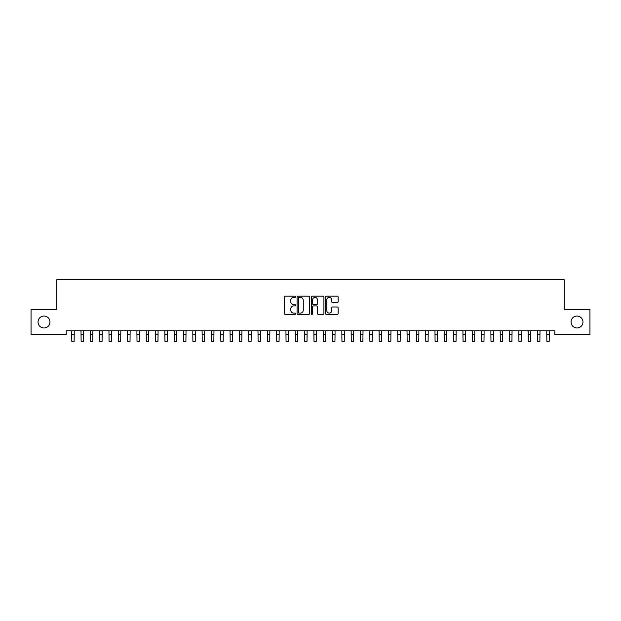 <?xml version="1.0" encoding="UTF-8"?>
<svg xmlns="http://www.w3.org/2000/svg" width="621" height="621" viewBox="0 0 621 621"><rect width="100%" height="100%" fill="white"/><g stroke="black" fill="none" stroke-linecap="round" stroke-linejoin="round"><path stroke-width="0.93" d="M295.596 296.745A0.637 0.637 0 0 0 294.959 296.108L285.241 296.108A0.916 0.916 0 0 0 284.325 297.024L284.325 313.481A0.916 0.916 0 0 0 285.241 314.397L294.959 314.397A0.637 0.637 0 0 0 295.596 313.752A0.637 0.637 0 0 0 294.959 313.116L293.702 313.116A2.926 2.926 0 0 1 290.775 310.19L290.775 308.816A2.926 2.926 0 0 1 293.702 305.889L294.959 305.889A0.637 0.637 0 0 0 295.596 305.253A0.637 0.637 0 0 0 294.959 304.608L293.702 304.608A2.926 2.926 0 0 1 290.775 301.682L290.775 300.316A2.926 2.926 0 0 1 293.702 297.389L294.959 297.389A0.637 0.637 0 0 0 295.596 296.745M571.041 322.02A5.962 5.962 0 0 0 577.002 327.981A5.962 5.962 0 0 0 582.964 322.02A5.962 5.962 0 0 0 577.002 316.058A5.962 5.962 0 0 0 571.041 322.02M38.036 322.02A5.962 5.962 0 0 0 43.998 327.981A5.962 5.962 0 0 0 49.959 322.02A5.962 5.962 0 0 0 43.998 316.058A5.962 5.962 0 0 0 38.036 322.02M337.219 302.551A0.916 0.916 0 0 0 338.135 301.643L338.135 297.024A0.916 0.916 0 0 0 337.219 296.108L326.429 296.108A0.916 0.916 0 0 0 325.52 297.024L325.52 313.481A0.916 0.916 0 0 0 326.429 314.397L337.219 314.397A0.916 0.916 0 0 0 338.135 313.481L338.135 307.9A0.916 0.916 0 0 0 337.219 306.991L332.608 306.991A0.916 0.916 0 0 0 331.692 307.9L331.692 310.671A2.445 2.445 0 0 1 329.246 313.116A2.445 2.445 0 0 1 326.801 310.671L326.801 299.834A2.445 2.445 0 0 1 329.246 297.389A2.445 2.445 0 0 1 331.692 299.834L331.692 301.643A0.916 0.916 0 0 0 332.608 302.551L337.219 302.551M554.832 330.869L66.168 330.869L66.168 334.595L31.05 334.595L31.05 309.444L56.853 309.444L56.853 279.636L564.147 279.636L564.147 309.444L589.95 309.444L589.95 334.595L554.832 334.595L554.832 330.869M309.7 297.024A0.916 0.916 0 0 0 308.784 296.108L297.995 296.108A0.916 0.916 0 0 0 297.079 297.024L297.079 313.481A0.916 0.916 0 0 0 297.995 314.397L308.784 314.397A0.916 0.916 0 0 0 309.7 313.481L309.7 297.024M312.216 296.108L323.005 296.108A0.916 0.916 0 0 1 323.921 297.024L323.921 313.481A0.916 0.916 0 0 1 323.005 314.397L318.387 314.397A0.916 0.916 0 0 1 317.471 313.481L317.471 306.805A0.916 0.916 0 0 0 316.555 305.889L313.496 305.889A0.916 0.916 0 0 0 312.58 306.805L312.58 313.752A0.637 0.637 0 0 1 311.944 314.397A0.637 0.637 0 0 1 311.3 313.752L311.3 297.024A0.916 0.916 0 0 1 312.216 296.108M299.004 297.389A0.637 0.637 0 0 0 298.359 298.026L298.359 312.472A0.637 0.637 0 0 0 299.004 313.116L300.331 313.116A2.926 2.926 0 0 0 303.258 310.19L303.258 300.316A2.926 2.926 0 0 0 300.331 297.389L299.004 297.389M317.471 299.881A2.445 2.445 0 0 0 315.026 297.436A2.445 2.445 0 0 0 312.58 299.881L312.58 303.7A0.916 0.916 0 0 0 313.496 304.608L316.555 304.608A0.916 0.916 0 0 0 317.471 303.7L317.471 299.881M71.687 330.869L71.803 341.364L74.132 341.364L74.248 330.869M81.002 330.869L81.118 341.364L83.447 341.364L83.563 330.869M90.317 330.869L90.433 341.364L92.762 341.364L92.878 330.869M99.632 330.869L99.748 341.364L102.077 341.364L102.193 330.869M108.947 330.869L109.063 341.364L111.392 341.364L111.508 330.869M118.262 330.869L118.378 341.364L120.707 341.364L120.823 330.869M127.577 330.869L127.693 341.364L130.022 341.364L130.138 330.869M136.892 330.869L137.008 341.364L139.337 341.364L139.453 330.869M146.207 330.869L146.323 341.364L148.652 341.364L148.768 330.869M155.522 330.869L155.638 341.364L157.967 341.364L158.083 330.869M164.837 330.869L164.953 341.364L167.282 341.364L167.398 330.869M174.152 330.869L174.268 341.364L176.597 341.364L176.713 330.869M183.467 330.869L183.583 341.364L185.912 341.364L186.028 330.869M192.782 330.869L192.898 341.364L195.227 341.364L195.343 330.869M202.097 330.869L202.213 341.364L204.542 341.364L204.658 330.869M211.412 330.869L211.528 341.364L213.857 341.364L213.973 330.869M220.727 330.869L220.843 341.364L223.172 341.364L223.288 330.869M230.042 330.869L230.158 341.364L232.487 341.364L232.603 330.869M239.357 330.869L239.473 341.364L241.802 341.364L241.918 330.869M248.672 330.869L248.788 341.364L251.117 341.364L251.233 330.869M257.987 330.869L258.103 341.364L260.432 341.364L260.548 330.869M267.302 330.869L267.418 341.364L269.747 341.364L269.863 330.869M276.617 330.869L276.733 341.364L279.062 341.364L279.178 330.869M285.932 330.869L286.048 341.364L288.377 341.364L288.493 330.869M295.247 330.869L295.363 341.364L297.692 341.364L297.808 330.869M304.562 330.869L304.678 341.364L307.007 341.364L307.123 330.869M313.877 330.869L313.993 341.364L316.322 341.364L316.438 330.869M323.192 330.869L323.308 341.364L325.637 341.364L325.753 330.869M332.507 330.869L332.623 341.364L334.952 341.364L335.068 330.869M341.822 330.869L341.938 341.364L344.267 341.364L344.383 330.869M351.137 330.869L351.253 341.364L353.582 341.364L353.698 330.869M360.452 330.869L360.568 341.364L362.897 341.364L363.013 330.869M369.767 330.869L369.883 341.364L372.212 341.364L372.328 330.869M379.082 330.869L379.198 341.364L381.527 341.364L381.643 330.869M388.397 330.869L388.513 341.364L390.842 341.364L390.958 330.869M397.712 330.869L397.828 341.364L400.157 341.364L400.273 330.869M407.027 330.869L407.143 341.364L409.472 341.364L409.588 330.869M416.342 330.869L416.458 341.364L418.787 341.364L418.903 330.869M425.657 330.869L425.773 341.364L428.102 341.364L428.218 330.869M434.972 330.869L435.088 341.364L437.417 341.364L437.533 330.869M444.287 330.869L444.403 341.364L446.732 341.364L446.848 330.869M453.602 330.869L453.718 341.364L456.047 341.364L456.163 330.869M462.917 330.869L463.033 341.364L465.362 341.364L465.478 330.869M472.232 330.869L472.348 341.364L474.677 341.364L474.793 330.869M481.547 330.869L481.663 341.364L483.992 341.364L484.108 330.869M490.862 330.869L490.978 341.364L493.307 341.364L493.423 330.869M500.177 330.869L500.293 341.364L502.622 341.364L502.738 330.869M509.492 330.869L509.608 341.364L511.937 341.364L512.053 330.869M518.807 330.869L518.923 341.364L521.252 341.364L521.368 330.869M528.122 330.869L528.238 341.364L530.567 341.364L530.683 330.869M537.437 330.869L537.553 341.364L539.882 341.364L539.998 330.869M546.752 330.869L546.868 341.364L549.197 341.364L549.313 330.869M71.803 334.377L74.132 334.377M71.803 341.364L74.132 341.364M81.118 334.377L83.447 334.377M81.118 341.364L83.447 341.364M90.433 334.377L92.762 334.377M90.433 341.364L92.762 341.364M99.748 334.377L102.077 334.377M99.748 341.364L102.077 341.364M109.063 334.377L111.392 334.377M109.063 341.364L111.392 341.364M118.378 334.377L120.707 334.377M118.378 341.364L120.707 341.364M127.693 334.377L130.022 334.377M127.693 341.364L130.022 341.364M137.008 334.377L139.337 334.377M137.008 341.364L139.337 341.364M146.323 334.377L148.652 334.377M146.323 341.364L148.652 341.364M155.638 334.377L157.967 334.377M155.638 341.364L157.967 341.364M164.953 334.377L167.282 334.377M164.953 341.364L167.282 341.364M174.268 334.377L176.597 334.377M174.268 341.364L176.597 341.364M183.583 334.377L185.912 334.377M183.583 341.364L185.912 341.364M192.898 334.377L195.227 334.377M192.898 341.364L195.227 341.364M202.213 334.377L204.542 334.377M202.213 341.364L204.542 341.364M211.528 334.377L213.857 334.377M211.528 341.364L213.857 341.364M220.843 334.377L223.172 334.377M220.843 341.364L223.172 341.364M230.158 334.377L232.487 334.377M230.158 341.364L232.487 341.364M239.473 334.377L241.802 334.377M239.473 341.364L241.802 341.364M248.788 334.377L251.117 334.377M248.788 341.364L251.117 341.364M258.103 334.377L260.432 334.377M258.103 341.364L260.432 341.364M267.418 334.377L269.747 334.377M267.418 341.364L269.747 341.364M276.733 334.377L279.062 334.377M276.733 341.364L279.062 341.364M286.048 334.377L288.377 334.377M286.048 341.364L288.377 341.364M295.363 334.377L297.692 334.377M295.363 341.364L297.692 341.364M304.678 334.377L307.007 334.377M304.678 341.364L307.007 341.364M313.993 334.377L316.322 334.377M313.993 341.364L316.322 341.364M323.308 334.377L325.637 334.377M323.308 341.364L325.637 341.364M332.623 334.377L334.952 334.377M332.623 341.364L334.952 341.364M341.938 334.377L344.267 334.377M341.938 341.364L344.267 341.364M351.253 334.377L353.582 334.377M351.253 341.364L353.582 341.364M360.568 334.377L362.897 334.377M360.568 341.364L362.897 341.364M369.883 334.377L372.212 334.377M369.883 341.364L372.212 341.364M379.198 334.377L381.527 334.377M379.198 341.364L381.527 341.364M388.513 334.377L390.842 334.377M388.513 341.364L390.842 341.364M397.828 334.377L400.157 334.377M397.828 341.364L400.157 341.364M407.143 334.377L409.472 334.377M407.143 341.364L409.472 341.364M416.458 334.377L418.787 334.377M416.458 341.364L418.787 341.364M425.773 334.377L428.102 334.377M425.773 341.364L428.102 341.364M435.088 334.377L437.417 334.377M435.088 341.364L437.417 341.364M444.403 334.377L446.732 334.377M444.403 341.364L446.732 341.364M453.718 334.377L456.047 334.377M453.718 341.364L456.047 341.364M463.033 334.377L465.362 334.377M463.033 341.364L465.362 341.364M472.348 334.377L474.677 334.377M472.348 341.364L474.677 341.364M481.663 334.377L483.992 334.377M481.663 341.364L483.992 341.364M490.978 334.377L493.307 334.377M490.978 341.364L493.307 341.364M500.293 334.377L502.622 334.377M500.293 341.364L502.622 341.364M509.608 334.377L511.937 334.377M509.608 341.364L511.937 341.364M518.923 334.377L521.252 334.377M518.923 341.364L521.252 341.364M528.238 334.377L530.567 334.377M528.238 341.364L530.567 341.364M537.553 334.377L539.882 334.377M537.553 341.364L539.882 341.364M546.868 334.377L549.197 334.377M546.868 341.364L549.197 341.364"/></g></svg>

